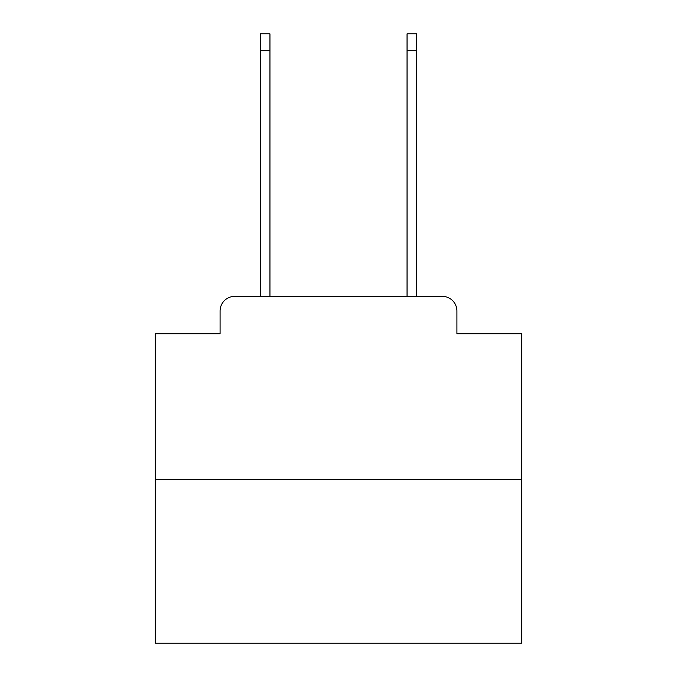 <?xml version="1.0" encoding="UTF-8"?>
<svg xmlns="http://www.w3.org/2000/svg" width="677" height="677" viewBox="0 0 677 677"><rect width="100%" height="100%" fill="white"/><g stroke="black" fill="none" stroke-linecap="round" stroke-linejoin="round"><path stroke-width="1.02" d="M220.084 311.005L220.084 333.736L220.084 311.005A14.666 14.666 0 0 1 234.75 296.34L260.417 296.34L260.417 33.85L269.945 33.85L269.945 296.34L407.055 296.34L407.055 33.85L416.583 33.85L416.583 296.34L442.25 296.34L234.75 296.34M521.806 479.646L155.194 479.646L155.194 643.15L521.806 643.15L521.806 333.736L456.916 333.736L456.916 311.005A14.666 14.666 0 0 0 442.25 296.34M155.194 479.646L155.194 333.736L220.084 333.736M456.916 333.736L456.916 311.005M260.417 50.716L269.945 50.716M416.583 50.716L407.055 50.716"/></g></svg>
